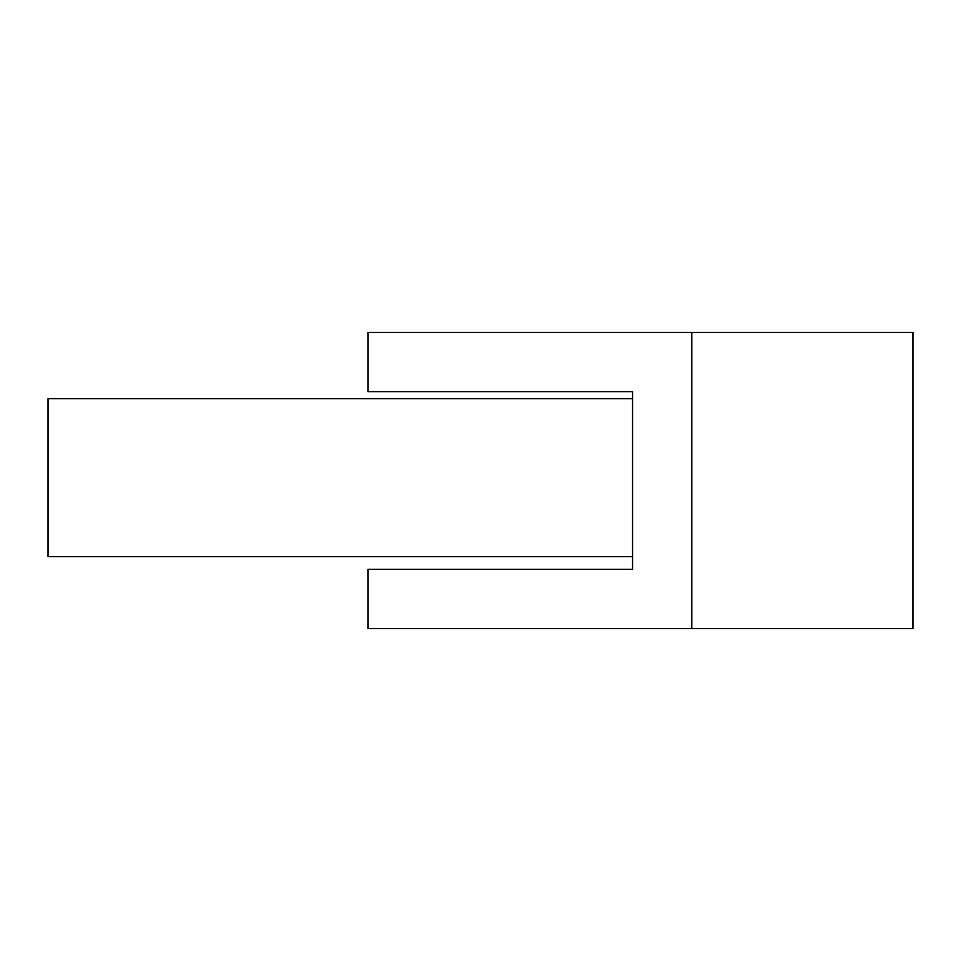<?xml version="1.0" encoding="UTF-8"?>
<svg xmlns="http://www.w3.org/2000/svg" width="961" height="961" viewBox="0 0 961 961"><rect width="100%" height="100%" fill="white"/><g stroke="black" fill="none" stroke-linecap="round" stroke-linejoin="round"><path stroke-width="1.44" d="M367.943 332.398L367.943 391.644L632.554 391.644L632.554 569.356L367.943 569.356L367.943 628.602L691.788 628.602L691.788 332.398L367.943 332.398M632.554 391.644L632.554 398.719L48.05 398.719L48.05 556.695L632.554 556.695L632.554 569.356M691.788 628.602L912.95 628.602L912.95 332.398L691.788 332.398"/></g></svg>

